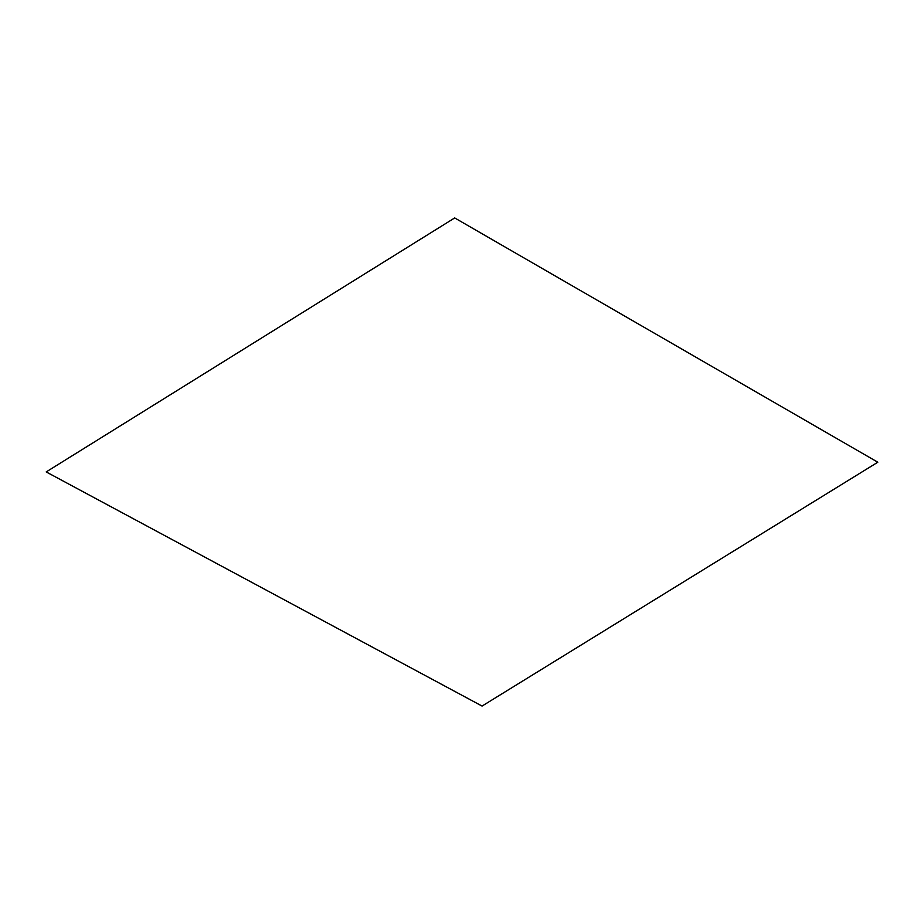 <?xml version="1.0" encoding="UTF-8"?>
<svg xmlns="http://www.w3.org/2000/svg" width="924" height="924" viewBox="0 0 924 924"><rect width="100%" height="100%" fill="white"/><g stroke="black" fill="none" stroke-linecap="round" stroke-linejoin="round"><path stroke-width="0.69" stroke-dasharray="4.62 3.46" d=""/><path stroke-width="1.39" d="M482.062 706.063L877.8 462.219L454.7 217.937L46.2 471.921L482.062 706.063"/></g></svg>
